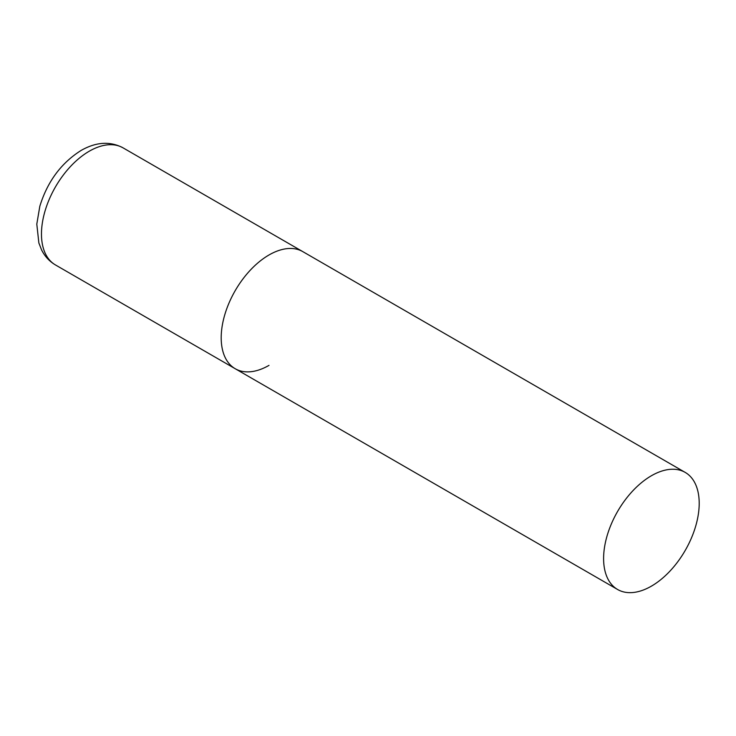 <?xml version="1.0" encoding="UTF-8"?>
<svg xmlns="http://www.w3.org/2000/svg" width="736" height="736" viewBox="0 0 736 736"><rect width="100%" height="100%" fill="white"/><g stroke="black" fill="none" stroke-linecap="round" stroke-linejoin="round"><path stroke-width="1.1" d="M268.999 365.369A67.602 39.026 -60 0 1 235.198 368.718A67.602 39.026 -60 0 1 224.839 314.548A67.602 39.026 -60 0 1 268.999 254.978A67.602 39.026 -60 0 1 302.8 251.629A67.602 39.026 120 0 0 250.709 269.744A67.602 39.026 120 0 0 221.196 337.769A67.602 39.026 120 0 0 235.198 368.718L55.467 264.951A67.602 39.026 -60 0 1 45.108 210.781A67.602 39.026 -60 0 1 89.268 151.211A67.602 39.026 -60 0 1 123.068 147.862C110.152 141.045 96.186 141.901 81.162 150.411C61.217 162.969 47.444 181.58 39.827 206.236L36.8 224.112L38.861 242.963L41.51 249.762C44.694 256.257 49.349 261.326 55.467 264.951M699.2 503.35A67.602 39.026 120 0 0 685.198 472.402A67.602 39.026 120 0 0 633.107 490.516A67.602 39.026 120 0 0 603.603 558.55A67.602 39.026 120 0 0 617.596 589.49A67.602 39.026 120 0 0 669.696 571.384A67.602 39.026 120 0 0 699.2 503.35M685.198 472.402L123.068 147.862M235.198 368.718L617.596 589.49"/></g></svg>
